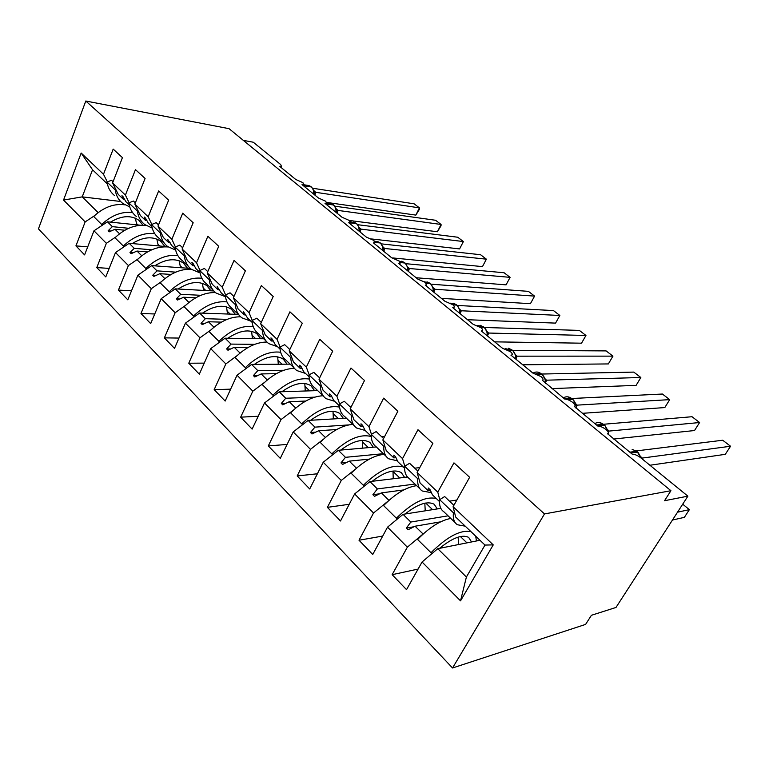 <?xml version="1.0" encoding="UTF-8"?>
<svg xmlns="http://www.w3.org/2000/svg" width="769" height="769" viewBox="0 0 769 769"><rect width="100%" height="100%" fill="white"/><g stroke="black" fill="none" stroke-linecap="round" stroke-linejoin="round"><path stroke-width="1.15" d="M452.537 667.982L585.603 624.399L591.419 615.287L615.998 607.452L687.88 496.159L664.541 500.715L670.933 490.709L229.066 128.683L85.782 101.018L38.45 228.854L452.537 667.982L544.5 513.923L85.782 101.018M407.608 270.794C407.81 267.42 406.868 264.796 404.782 262.95L399.198 261.066L400.063 263.546L398.851 263.642L417.798 279.109L425.468 282.463L426.411 285.136L425.305 285.241L444.972 301.294L452.749 304.668C454.373 306.149 454.7 307.1 453.748 307.552L452.758 307.648L473.185 324.326L481.067 327.738C482.817 329.334 483.182 330.362 482.144 330.833L481.279 330.93L502.493 348.261L510.491 351.702C512.394 353.432 512.779 354.538 511.654 355.038L510.914 355.124L532.984 373.148L541.088 376.618C543.145 378.492 543.568 379.694 542.347 380.213L564.715 399.044C567.089 399.14 569.829 400.313 572.934 402.552C575.164 404.59 575.616 405.878 574.289 406.417L597.763 426.026C600.108 426.055 602.886 427.237 606.097 429.563C608.519 431.774 609.01 433.168 607.577 433.735L632.214 454.152C634.675 454.143 637.616 455.421 641.029 458.007L687.88 496.159M423.123 534.032L415.058 526.217L440.637 521.824M418.076 569.079L392.142 574.683L407.349 547.172L422.979 534.061M484.989 545.067L493.246 544.885L460.525 600.858L466.399 577.029L484.989 545.067L455.652 517.008L453.104 506.713L469.628 477.289L453.96 462.861L437.782 492.141L417.125 472.502L420.105 483.019L428.073 490.641L430.352 490.324M439.743 499.629L437.782 492.141M449.5 501.157L456.844 500.042M382.722 536.06L359.008 540.232L373.523 513.019L388.729 500.571M417.125 472.502L432.86 443.434L417.961 429.717L402.533 458.622L382.866 439.916L386.221 450.615L393.824 457.891L395.968 457.67M404.773 466.168L402.533 458.622M414.77 468.186L419.768 467.619M349.222 504.291L327.392 507.357L341.263 480.442L355.134 469.35M382.866 439.916L397.871 411.213L383.664 398.14L368.957 426.689L350.193 408.848L353.894 419.711L361.151 426.651L363.179 426.507M371.427 434.283L368.957 426.689M381.645 436.734L384.654 436.494M317.395 473.771L297.19 475.953L310.455 449.346L323.403 439.224M350.193 408.848L364.516 380.501L350.962 368.034L336.918 396.227L319 379.194L323.018 390.181L329.959 396.814L331.872 396.737M339.6 403.85L336.918 396.227M350.01 406.695L351.308 406.638M287.106 444.434L268.314 445.924L281.002 419.614L293.229 410.252M319 379.194L332.689 351.202L319.75 339.292L306.322 367.13L289.192 350.847L293.489 361.949L300.131 368.293L301.948 368.274M309.186 374.782L306.322 367.13M258.211 416.25L240.659 417.173L252.828 391.161L264.459 382.443M289.192 350.847L302.284 323.211L289.913 311.829L277.061 339.312L260.681 323.73L265.238 334.928L271.592 341.003L273.312 341.023M280.108 346.992L277.061 339.312M230.623 389.162L214.176 389.633L225.836 363.92L236.977 355.73M260.681 323.73L273.216 296.45L261.383 285.549L249.069 312.695L233.382 297.766L238.159 309.032L244.254 314.857L245.888 314.915M252.261 320.385L249.069 312.695M204.237 363.122L188.77 363.218L199.969 337.802L210.677 330.084M233.382 297.766L245.388 270.832L234.055 260.393L222.251 287.193L207.217 272.889L212.206 284.213L218.04 289.798L219.607 289.884M225.577 294.892L222.251 287.193M243.331 140.371L253.27 142.217L280.656 164.528L281.531 166.45L279.858 166.498L295.757 179.475L302.928 182.666L303.63 184.541L302.034 184.608L318.481 198.027L325.758 201.257L326.489 203.266L324.989 203.343L342.003 217.233L349.376 220.492L350.155 222.645L348.742 222.731L366.371 237.121L373.84 240.409L374.666 242.725L373.349 242.821L391.623 257.74L399.188 261.056M178.975 338.072L164.383 337.86L175.14 312.743L185.473 305.428M207.217 272.889L218.732 246.291L207.87 236.285L196.547 262.748L182.109 249.021L187.29 260.393L192.894 265.747L194.384 265.863M199.988 270.438L196.547 262.748M154.752 313.973L140.967 313.512L151.31 288.673L161.298 281.723M182.109 249.021L193.173 222.76L182.753 213.157L171.872 239.284L158.02 226.105L163.355 237.506L168.747 242.658L170.17 242.793M175.419 246.974L171.872 239.284M131.509 290.759L118.445 290.096L128.394 265.555L138.084 258.922M158.02 226.105L168.651 200.171L158.635 190.952L148.177 216.752L134.863 204.093L140.352 215.512L145.533 220.463L146.898 220.607M151.82 224.433L148.177 216.752M109.188 268.41L96.788 267.574L106.362 243.312L115.783 236.977M134.863 204.093L145.091 178.475L135.469 169.622L125.405 195.095L112.601 182.916L122.434 157.626L113.187 149.109L103.498 174.265L81.168 153.031L92.549 169.795L82.235 196.864L63.539 200.065L81.168 153.031M129.125 202.766L125.405 195.095M87.724 246.859L75.929 245.878L85.157 221.905L94.318 215.839M107.295 181.907L103.498 174.265M460.525 600.858L422.056 562.004L406.532 589.65L392.142 574.683M422.056 562.004L437.763 548.691L479.981 540.271M407.349 547.172L387.538 527.159L372.734 554.507L359.008 540.232M387.538 527.159L403.043 514.336L440.839 508.357M373.523 513.019L354.634 493.938L340.494 520.988L327.392 507.357M354.634 493.938L369.947 481.577L407.503 477.02M341.263 480.442L323.22 462.236L309.715 488.978L297.19 475.953M323.22 462.236L338.341 450.298L376.339 446.943C372.773 444.395 371.081 440.204 371.273 434.37L383.769 446.308L384.702 445.77M310.455 449.346L293.21 431.938L280.281 458.372L268.314 445.924M293.21 431.938L308.138 420.412L346.377 418.163M281.002 419.614L264.507 402.966L252.126 429.102L240.659 417.173M264.507 402.966L279.243 391.825L317.664 390.594M252.828 391.161L237.035 375.224L225.163 401.062L214.176 389.633M237.035 375.224L251.578 364.439L290.134 364.15M225.836 363.92L210.696 348.636L199.315 374.176L188.77 363.218M210.696 348.636L225.057 338.197L263.719 338.773M199.969 337.802L185.444 323.143L174.505 348.386L164.383 337.86M185.444 323.143L199.623 313.031L238.332 314.406M175.14 312.743L161.202 298.67L150.686 323.624L140.967 313.512M161.202 298.67L175.197 288.856L213.82 290.961M151.31 288.673L137.911 275.158L127.798 299.823L118.445 290.096M137.911 275.158L151.733 265.632L190.289 268.41M128.394 265.555L115.513 252.549L105.786 276.927L96.788 267.574M115.513 252.549L129.163 243.302L167.911 246.724M493.246 544.885L453.104 506.713M106.362 243.312L93.972 230.796L84.59 254.895L75.929 245.878M85.157 221.905L63.539 200.065M448.067 515.826L410.838 522.045L403.043 514.336M439.532 501.599L432.399 494.775L430.073 489.709L428.304 488.017L428.073 490.641M410.838 522.045L406.34 528.063L408.051 529.774L415.058 526.217M414.991 484.057L377.377 488.93L369.947 481.577M403.821 489.911L381.395 492.91L388.941 500.379M404.581 468.177L397.948 461.823L395.535 456.748L393.843 455.142L393.824 457.891M377.377 488.93L372.888 494.717L374.532 496.351L381.395 492.91M383.375 453.691L345.435 457.324L338.341 450.298M369.312 459.131L349.28 461.131L356.422 468.196M371.264 436.311L365.083 430.409L362.593 425.315L360.988 423.786L361.151 426.651M345.435 457.324L340.975 462.9L342.532 464.457L349.28 461.131M348.578 424.93L314.925 427.131L308.138 420.412M336.697 429.515L318.597 430.765L325.364 437.465M339.465 405.907L333.708 400.399L331.151 395.314L329.622 393.853L329.959 396.814M314.925 427.131L310.484 432.495L311.974 433.985L318.597 430.765M314.732 397.15L285.741 398.246L279.243 391.825M305.754 401.043L289.25 401.726L295.681 408.079M309.08 376.848L303.717 371.725L301.102 366.64L299.641 365.237L300.131 368.293M285.741 398.246L281.319 403.427L282.742 404.85L289.25 401.726M283.799 370.264L257.798 370.6L251.578 364.439M276.311 373.686L261.162 373.926L267.266 379.963M280.012 349.059L275.023 344.291L272.361 339.206L270.957 337.87L271.592 341.003M257.798 370.6L253.405 375.599L254.77 376.964L261.162 373.926M254.702 344.339L231.027 344.099L225.057 338.197M248.224 347.396L234.247 347.3L240.043 353.029M252.194 322.451L247.541 318.01L243.485 311.656L244.254 314.857M231.027 344.099L226.653 348.934L227.97 350.241L234.247 347.3M227.105 319.366L205.342 318.693L199.623 313.031M221.385 322.124L208.437 321.759L213.955 327.209M225.538 296.959L221.203 292.816L217.166 286.529L218.04 289.798M205.342 318.693L201.007 323.365L202.266 324.614L208.437 321.759M200.834 295.306L180.696 294.296L175.197 288.856M195.71 297.814L183.666 297.238L188.914 302.428M199.969 272.514L195.932 268.65L193.144 263.613L191.904 262.431L192.894 265.747M180.696 294.296L176.389 298.824L177.591 300.025L183.666 297.238M175.736 272.139L157.02 270.861L151.733 265.632M171.103 274.437L159.875 273.697L164.874 278.638M175.419 249.041L171.66 245.446L167.661 239.294L168.747 242.658M157.02 270.861L152.743 275.244L153.896 276.398L159.875 273.697M151.733 249.81L134.248 248.329L129.163 243.302M147.504 251.924L136.997 251.05L141.756 255.769M151.839 226.499L148.34 223.145L145.504 218.146L144.361 217.06L145.533 220.463M134.248 248.329L129.999 252.578L131.115 253.693L136.997 251.05M128.721 228.287L112.341 226.653L107.449 221.808L140.871 225.259M124.838 230.239L114.985 229.268L119.531 233.766M124.52 199.277L123.213 199.113L118.224 194.346L112.601 182.916M129.173 204.814L125.905 201.689L123.05 196.72L121.954 195.672L123.213 199.113M112.341 226.653L108.131 230.767L109.198 231.844L114.985 229.268M93.972 230.796L107.449 221.808M120.618 201.478L82.235 196.864L98.124 212.59M107.362 183.954L92.549 169.795M466.399 577.029L437.763 548.691M544.5 513.923L670.933 490.709M110.986 231.046L108.131 230.767M133.047 252.828L129.999 252.578M155.992 275.456L152.743 275.244M179.869 298.987L176.389 298.824M204.756 323.461L201.007 323.365M230.7 348.963L226.653 348.934M257.807 375.522L253.405 375.599M286.135 403.225L281.319 403.427M315.79 432.13L310.484 432.495M346.896 462.304L340.975 462.9M379.588 493.813L372.888 494.717M414.039 526.736L406.34 528.063M136.92 224.856L135.257 218.156M124.789 204.804C113.918 203.391 103.536 207.284 93.655 216.493L102.412 225.163M132.547 212.532C121.762 211.331 111.467 215.31 101.662 224.481M142.986 225.23L138.843 220.251C130.98 214.936 121.54 215.56 110.525 222.126M314.213 193.865L313.973 191.077L311.714 187.175M415.846 215.099L419.422 207.87L419.48 209.226L415.846 215.099L326.748 202.43M312.704 188.251L414.107 203.804L419.422 207.87L315.751 192.317L314.896 195.105M313.867 190.606L315.751 192.317M313.819 191.471L315.636 192.298M129.74 206.919L122.79 203.439C118.618 200.161 116.09 195.624 115.196 189.856L115.879 189.587M114.648 195.624C110.467 192.317 107.92 187.79 106.987 182.032L115.196 189.856M106.987 182.032L111.543 180.282L113.062 181.724M336.505 211.956L336.264 209.255L333.929 205.217M437.388 231.757L441.07 224.461L441.031 225.759L437.388 231.757L349.357 220.472M334.842 206.179L435.6 220.27L441.07 224.461L337.995 210.418L337.101 213.224M336.149 208.735L337.995 210.418M336.12 209.629L337.879 210.408M152.233 228.095L144.793 224.567C140.65 221.328 138.17 216.81 137.353 211.014L138.055 210.735M136.334 216.445C132.181 213.186 129.682 208.668 128.827 202.881L137.353 211.014M128.827 202.881L133.422 201.055L135.344 202.881M359.546 230.671L359.315 228.057L356.893 223.875M459.593 248.916L463.38 241.553L459.593 248.916L371.571 238.967M357.71 224.711L457.738 237.227L463.38 241.553L360.988 229.133L360.055 231.969M359.181 227.489L360.988 229.133M359.171 228.412L360.882 229.124M175.64 250.069L167.652 246.522C163.547 243.331 161.125 238.832 160.385 233.017L161.115 232.709M164.777 243.763L158.856 238.082C154.742 234.872 152.3 230.364 151.522 224.558L160.385 233.017M151.522 224.558L156.155 222.645L158.52 224.884M383.385 250.021L383.154 247.493L384.779 248.483L383.789 251.348M482.471 266.612L486.383 259.172L482.471 266.612L392.748 257.932M381.357 243.869L480.567 254.722L486.383 259.172L384.779 248.483M383.01 246.878L384.663 248.474M200.036 272.889L191.423 269.352C187.367 266.218 185.012 261.729 184.358 255.904L185.098 255.577M188.588 266.632L182.282 260.566C178.206 257.413 175.822 252.924 175.13 247.099L184.358 255.904M175.13 247.099L179.811 245.09L182.638 247.781M408.06 270.054L407.83 267.622L405.244 263.161M506.069 284.857L510.107 277.349L506.069 284.857L416.144 277.753M405.811 263.69L504.108 272.755L510.107 277.349L409.396 268.516L408.349 271.399M407.676 266.949L409.396 268.516M407.705 267.929L409.281 268.516M225.106 296.546L216.156 293.104C212.148 290.038 209.87 285.578 209.312 279.733L210.081 279.387M213.369 290.432L206.64 283.972C202.612 280.868 200.305 276.398 199.709 270.563L209.312 279.733M199.709 270.563L204.419 268.468L207.755 271.63M158.318 245.878L156.828 239.063M146.091 225.49C135.277 224.356 124.905 228.441 114.985 237.756L124.069 246.753M154.713 233.603C143.841 232.44 133.373 236.592 123.3 246.051M164.883 246.455L160.654 241.226C152.839 235.996 143.351 236.775 132.201 243.571M180.523 267.708L179.196 260.787M168.286 246.984C157.51 246.118 147.129 250.406 137.142 259.855L146.571 269.188M177.793 255.481C166.835 254.356 156.165 258.682 145.793 268.477M187.473 268.208L183.31 263.008C175.543 257.875 166.017 258.817 154.723 265.853M203.574 290.403L202.42 283.367M191.404 269.342C180.677 268.727 170.266 273.226 160.183 282.819L169.978 292.518M201.843 278.234C190.799 277.1 179.908 281.617 169.17 291.787M210.937 290.807L206.842 285.635C199.142 280.608 189.568 281.733 178.139 289.019M227.518 314.021L226.538 306.86M215.512 292.595C204.814 292.23 194.355 296.94 184.147 306.725L194.336 316.799M226.951 301.9C215.82 300.727 204.669 305.447 193.519 316.059M235.324 314.29L231.306 309.167C223.683 304.264 214.08 305.581 202.497 313.127M433.62 290.797L433.389 288.471L430.707 283.848M530.427 303.678L534.58 296.103L530.427 303.678L441.396 298.372M431.101 284.203L528.39 291.355L534.58 296.103L434.879 289.259L433.793 292.162M433.216 287.741L434.879 289.259M433.274 288.76L434.773 289.259M250.8 321.125L241.927 317.857C237.977 314.848 235.775 310.426 235.324 304.572L236.112 304.197M239.188 315.223L232.007 308.331C228.037 305.303 225.807 300.862 225.317 295.008L235.324 304.572M225.317 295.008L230.066 292.816L233.949 296.498M252.405 338.61L251.617 331.324M240.668 316.809C229.989 316.674 219.473 321.605 209.11 331.612L219.703 342.09M253.193 326.556C241.966 325.277 230.527 330.209 218.867 341.34M260.691 338.735L256.769 333.64C249.223 328.882 239.592 330.41 227.864 338.245M460.102 312.301L459.872 310.07L457.094 305.283M459.689 309.292L461.294 310.763L559.861 315.463L555.564 323.115L467.542 319.721M461.294 310.763L460.15 313.685M559.861 315.463L553.459 310.57L457.295 305.456M459.775 310.33L461.189 310.753M277.58 346.723L268.785 343.647C264.901 340.725 262.787 336.332 262.46 330.478L263.267 330.084M266.103 341.071L258.442 333.717C254.529 330.766 252.386 326.364 252.011 320.5L262.46 330.478M252.011 320.5L256.798 318.193L261.277 322.442M278.301 364.246L277.676 356.826M266.949 342.032C256.279 342.118 245.676 347.29 235.122 357.547L246.157 368.457M280.647 352.25C269.342 350.799 257.557 355.951 245.301 367.688M287.106 364.179L283.28 359.133C275.84 354.528 266.18 356.287 254.299 364.419M487.565 334.592L487.344 332.468L488.68 333.044L487.488 335.957M488.68 333.044L585.959 335.467L581.527 343.185L494.65 341.849M585.959 335.467L579.355 330.401L484.432 327.479M487.142 331.641L488.575 333.044M487.248 332.708L487.488 336.005M305.504 373.426L296.805 370.562C292.999 367.726 290.99 363.381 290.778 357.518L291.614 357.095M294.191 368.043L286.02 360.2C282.175 357.335 280.127 352.971 279.878 347.107L290.778 357.518M279.878 347.107L284.703 344.685L289.817 349.539M305.255 390.988L304.803 383.462M294.412 368.322C283.761 368.62 273.043 374.051 262.258 384.596L273.754 395.968M309.407 379.069C298.055 377.329 285.885 382.702 272.88 395.189M314.627 390.69L310.907 385.702C303.582 381.27 293.902 383.279 281.867 391.738M516.066 357.729L515.845 355.711L512.856 350.577M515.634 354.836L516.989 356.172L612.941 356.134L608.356 363.929L522.757 364.794M517.095 356.172L516.037 358.71M612.941 356.134L606.116 350.904L512.539 350.328M515.768 355.932L516.989 356.172M334.65 401.303L326.066 398.659C322.346 395.929 320.452 391.642 320.385 385.788L321.24 385.327M323.518 396.218L314.8 387.836C311.041 385.067 309.1 380.751 308.975 374.897L320.385 385.788M308.975 374.897L313.839 372.359L319.644 377.867M333.342 418.932L333.025 411.29M323.038 395.747C312.406 396.295 301.592 401.995 290.586 412.847L302.582 424.699M339.581 407.128C328.248 404.907 315.617 410.502 301.679 423.911M343.33 418.346L339.735 413.424C332.535 409.175 322.845 411.453 310.647 420.268M545.663 381.751L545.442 379.857L546.605 380.184L545.663 382.376M546.605 380.184L640.837 377.512L636.107 385.375L551.921 388.605M640.837 377.512L633.781 372.1L541.732 374.042M545.211 378.915L546.499 380.184M545.375 380.04L545.577 383.423M365.102 430.429L356.662 428.035C353.029 425.42 351.26 421.191 351.346 415.347L352.24 414.856M354.192 425.67L344.877 416.721C341.205 414.058 339.389 409.81 339.417 403.956L351.346 415.347M339.417 403.956L344.31 401.283L350.866 407.512M362.641 448.154L362.41 440.445M352.856 424.392C342.292 425.228 331.401 431.217 320.192 442.358L332.717 454.739M371.273 436.552C360.094 433.572 346.934 439.368 331.795 453.931M373.282 447.212L369.831 442.367C362.785 438.33 353.086 440.906 340.725 450.086M576.414 406.724L576.202 404.946L577.259 405.128L576.423 407.012M577.259 405.128L669.703 399.63L664.81 407.57L582.21 413.338M669.703 399.63L662.397 394.026L571.636 398.515C568.973 396.516 566.234 396.266 563.437 397.765M575.962 403.956L577.154 405.138M576.154 405.1L576.327 408.531M397.486 460.862L388.662 458.776C385.154 456.286 383.52 452.134 383.769 446.308M371.273 434.37L376.195 431.563L383.577 438.561M393.238 478.751L392.988 471.032M384.029 454.325C373.532 455.488 362.584 461.784 351.164 473.243L364.246 486.171M403.292 466.937C392.344 463.976 379.021 470.109 363.304 485.345M404.571 477.376L401.293 472.608C394.41 468.821 384.702 471.714 372.177 481.307M608.404 432.687L608.192 431.034L604.828 425.305M607.933 429.986L609.029 431.082L699.588 422.527L694.522 430.534L613.681 439.032M609.135 431.063L608.308 431.726M699.588 422.527L692.023 416.721L603.55 424.267M608.154 431.159L609.029 431.082M431.428 492.66L422.191 490.968C418.797 488.623 417.327 484.557 417.759 478.76L418.73 478.164M419.922 488.796L409.262 478.558C405.83 476.155 404.292 472.051 404.648 466.245L417.759 478.76M404.648 466.245L409.608 463.284L417.875 471.128M425.228 510.827L424.824 503.205M416.644 485.643C406.243 487.152 395.228 493.794 383.587 505.569L397.285 519.094M436.35 498.552C425.661 496.005 412.309 502.57 396.314 518.258M437.292 508.924L434.197 504.253C427.506 500.725 417.807 503.983 405.1 514.009M641.529 458.411L637.982 452.239M641.221 457.094L642.202 458.074L730.55 446.241L725.292 454.325L649.92 465.245M642.298 458.055L641.971 458.776M730.55 446.241L722.706 440.233L636.309 450.913M641.423 457.882L642.202 458.074M465.255 526.188L457.344 524.727C454.094 522.545 452.787 518.575 453.422 512.817L454.45 512.164M455.19 522.67L443.79 511.712C440.483 509.463 439.109 505.454 439.666 499.677L453.422 512.817M439.666 499.677L444.645 496.553L453.883 505.32M672.462 520.027L684.352 517.364L689.37 509.645L677.527 512.183M689.37 509.645L682.699 504.166M458.757 544.5L458.084 537.137M450.807 518.45C440.522 520.344 429.448 527.351 417.577 539.463L431.938 553.632M476.463 540.972L475.694 536.176M470.984 531.667C460.573 529.572 447.222 536.608 430.928 552.776M471.541 541.953L468.657 537.387C462.188 534.167 452.499 537.81 439.599 548.326M137.959 224.961L136.795 223.837M313.694 194.115C313.867 190.952 313.05 188.559 311.224 186.934L308.052 185.425L303.544 184.723M303.409 185.723L311.224 186.934L303.294 185.271M311.051 186.636L308.802 185.521M315.742 192.385L314.223 193.327M335.995 212.331C336.178 209.11 335.332 206.669 333.448 204.987L329.988 203.41L326.806 202.958M326.171 203.958L333.448 204.987L326.364 203.535M333.246 204.66L330.881 203.506M337.985 210.485L336.514 211.417M359.065 231.161C359.248 227.893 358.373 225.384 356.422 223.654L350.424 221.722M350.058 222.847L356.422 223.654L350.453 222.414M356.191 223.308L353.702 222.097M360.978 229.2L359.556 230.114M382.914 250.636C383.116 247.31 382.203 244.753 380.184 242.966L380.655 243.177M375.041 242.398L380.184 242.966L374.503 241.072M379.924 242.591L375.022 241.879M384.76 248.56L383.395 249.454M400.428 262.537L405.119 263.056L400.072 261.969M404.484 262.546L401.706 261.22M409.377 268.592L408.06 269.467M159.731 246.003L158.164 244.494M182.33 267.833L180.34 265.92M205.804 290.528L203.362 288.173M230.219 314.117L227.288 311.282M433.187 291.672C433.399 288.24 432.418 285.559 430.256 283.646L424.469 281.752M426.353 283.357L430.256 283.646L425.776 282.732M429.929 283.213L426.968 281.819M434.86 289.336L433.61 290.182M255.616 338.658L252.155 335.313M459.689 313.31C459.91 309.82 458.891 307.081 456.651 305.091L450.451 303.188M452.999 304.899L456.651 305.091L455.854 304.437L452.143 304.236M456.286 304.63L453.143 303.169M461.275 310.83L460.083 311.647M282.06 364.218L278.032 360.325M487.181 335.755C487.402 332.198 486.354 329.392 484.028 327.334L484.46 327.517M480.356 327.219L484.028 327.334L483.192 326.652L477.636 325.46M483.624 326.835L479.27 326.527M488.661 333.112L487.536 333.9M309.628 390.854L304.985 386.365M515.701 359.036C515.932 355.422 514.846 352.538 512.433 350.414L505.252 348.578M508.53 350.385L512.433 350.414L511.568 349.703L507.204 349.674M511.981 349.876L508.405 348.261M517.076 356.239L516.028 356.979M338.379 418.634L333.064 413.501M545.327 383.222C545.567 379.54 544.433 376.589 541.924 374.378L542.337 374.532M537.579 374.465L541.924 374.378L541.02 373.647C538.742 371.898 536.339 371.571 533.83 372.657M541.434 373.801L535.878 373.753M546.576 380.251L545.606 380.943M368.399 447.645L362.372 441.819M576.116 408.358C576.356 404.6 575.174 401.572 572.569 399.274L572.972 399.419M567.407 399.544L572.569 399.274L571.636 398.515L564.504 398.88M577.231 405.196L576.346 405.84M399.765 477.953L392.959 471.378M608.125 434.495L608.183 433.418M608.068 431.784L604.732 425.228L603.473 424.382C600.618 422.258 597.715 421.989 594.764 423.584M597.455 425.776L604.444 425.17L603.473 424.382L596.475 424.978M603.857 424.507L599.397 422.604M432.582 509.664L425.718 503.032M641.25 458.18L636.876 451.336L629.753 452.153M636.597 451.297L637.616 452.124L630.772 452.979M636.972 451.413L632.147 449.384M642.269 458.132L641.682 458.535M466.946 542.876L460.381 536.522M281.531 166.45L281.07 167.488M303.63 184.541L303.178 185.531M326.489 203.266L326.056 204.208M350.155 222.645L349.732 223.539M374.666 242.725L374.263 243.562M400.063 263.546L399.678 264.315M426.411 285.136L426.045 285.847M453.748 307.552L453.412 308.186M482.144 330.833L481.836 331.391M314.156 194.499L314.213 193.826M336.447 212.696L336.505 211.898M336.264 209.264L336.572 209.841M335.707 208.745L336.899 210.091M359.488 231.507L359.556 230.594M359.306 228.057L359.575 228.576M359.296 228.028L359.95 228.854M383.318 250.963L383.452 248.012M383.145 247.503L380.53 243.081L377.291 241.322M383.395 249.915L383.587 248.118M383.135 247.435L383.779 248.252M407.993 271.101L408.051 268.054M408.079 269.919L408.349 268.266M407.801 267.535L408.435 268.323M433.543 291.96L433.553 288.836M433.629 290.624L433.947 289.096L433.351 288.346M460.025 313.579L459.872 310.07M460.122 312.079L460.458 310.657M459.833 309.926L460.42 310.638M487.335 332.477L484.345 327.421L480.269 325.297M487.584 334.323L487.95 332.996M487.296 332.295L487.854 332.967M515.98 359.267L515.922 355.941M516.086 357.393L516.46 356.162M515.797 355.518L516.307 356.134M545.442 379.867L542.232 374.445L537.598 372.09M545.682 381.347L546.067 380.203M545.384 379.626L545.855 380.184M576.202 404.955L572.876 399.342L567.906 396.852M576.433 406.224L576.827 405.167M576.144 404.686L576.548 405.167M376.329 446.933L386.288 456.498M608.317 434.648L608.192 431.034M431.717 493.294L431.101 492.698M641.846 458.67L642.096 458.093"/></g></svg>
